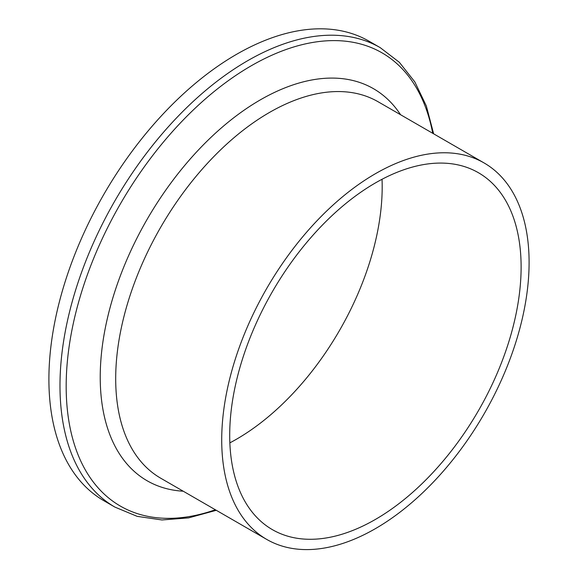 <?xml version="1.0" encoding="UTF-8"?>
<svg xmlns="http://www.w3.org/2000/svg" width="578" height="578" viewBox="0 0 578 578"><rect width="100%" height="100%" fill="white"/><g stroke="black" fill="none" stroke-linecap="round" stroke-linejoin="round"><path stroke-width="0.87" d="M221.714 439.916A217.357 125.491 -60 0 1 316.592 221.179A217.357 125.491 -60 0 1 484.082 162.945A217.357 125.491 -60 0 1 484.082 413.927A217.357 125.491 -60 0 1 266.733 539.418A217.357 125.491 -60 0 1 221.714 439.916M229.704 435.306A206.057 118.967 -60 0 1 319.648 227.934A206.057 118.967 -60 0 1 478.432 172.728A206.057 118.967 -60 0 1 478.44 410.669A206.057 118.967 -60 0 1 272.375 529.636A206.057 118.967 -60 0 1 229.704 435.306M216.295 510.295L188.515 517.902L161.941 519.962L137.196 516.356L114.928 507.108L103.845 500.707A265.273 153.156 -60 0 1 48.899 379.269A265.273 153.156 -60 0 1 164.694 112.305A265.273 153.156 -60 0 1 369.118 41.24L380.201 47.634L399.34 62.294L414.838 81.924L426.34 105.969L433.645 133.829M382.036 179.281A206.057 118.967 -60 0 1 229.849 442.871M266.733 539.418L160.713 478.208A217.357 125.491 -60 0 1 115.694 378.706A217.357 125.491 -60 0 1 210.573 159.969A217.357 125.491 -60 0 1 378.063 101.735L484.082 162.945M183.226 491.206A226.366 130.693 -60 0 1 100.225 377.131A226.366 130.693 -60 0 1 220.507 128.663A226.366 130.693 -60 0 1 400.576 114.733M215.377 509.767A261.675 151.075 -60 0 1 66.174 386.299A261.675 151.075 -60 0 1 233.201 77.221A261.675 151.075 -60 0 1 432.727 133.301M114.928 507.108A265.273 153.156 -60 0 1 59.982 385.671A265.273 153.156 -60 0 1 175.777 118.707A265.273 153.156 -60 0 1 380.201 47.634"/></g></svg>
